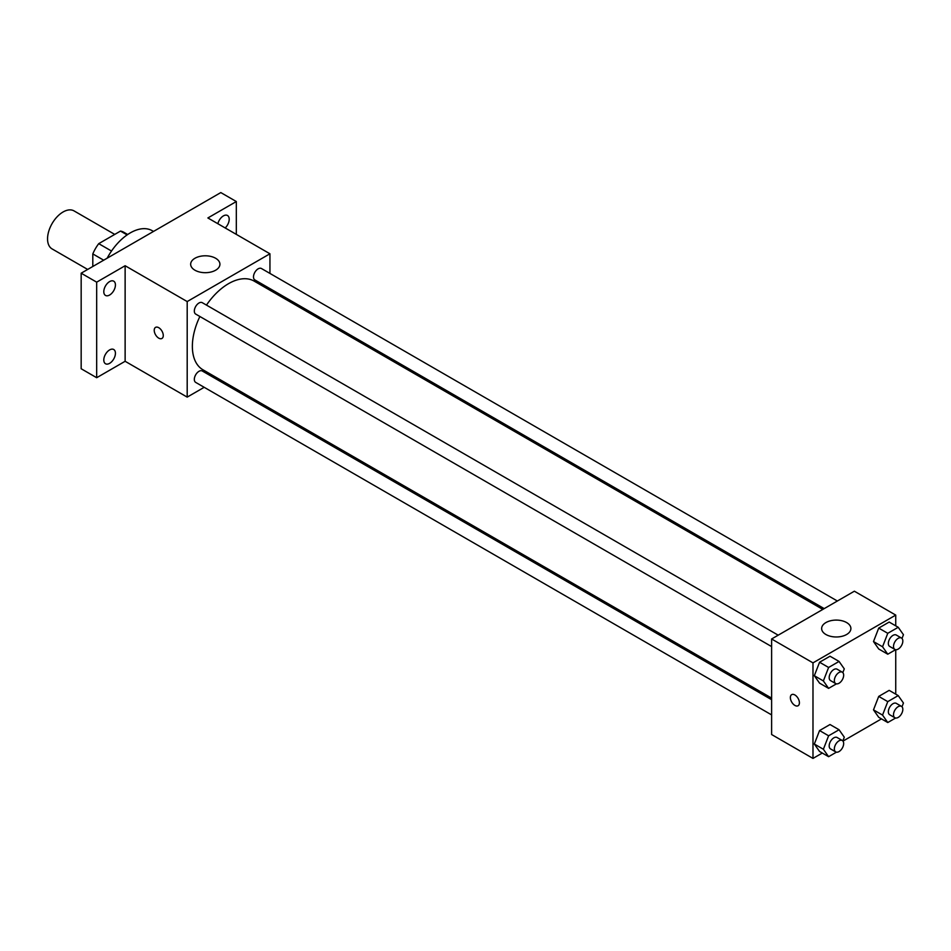 <?xml version="1.0" encoding="UTF-8"?>
<svg xmlns="http://www.w3.org/2000/svg" width="951" height="951" viewBox="0 0 951 951"><rect width="100%" height="100%" fill="white"/><g stroke="black" fill="none" stroke-linecap="round" stroke-linejoin="round"><path stroke-width="1.43" d="M114.75 234.41L74.035 210.896A21.944 12.672 120 0 0 57.131 216.78A21.944 12.672 120 0 0 47.55 238.867A21.944 12.672 120 0 0 52.091 248.912L87.67 269.442M111.517 251.04L98.726 243.658L120.504 231.081A28.316 16.345 120 0 1 123.773 232.246L127.696 234.517M92.806 266.482L92.806 253.917A28.316 16.345 120 0 1 98.726 243.658M103.695 260.194L92.806 253.917M127.125 234.909L120.504 231.081M153.503 231.438L152.243 230.713A43.889 25.332 120 0 0 107.166 258.185M204.192 387.307L187.192 397.114L125.128 361.285L96.681 377.713L81.168 368.75L81.168 273.199L220.81 192.577L236.323 201.541L236.323 234.386M218.742 378.902L217.363 379.699M109.615 363.341A8.226 4.743 -60 0 1 105.502 363.746A8.226 4.743 -60 0 1 104.241 357.16A8.226 4.743 -60 0 1 109.615 349.92A8.226 4.743 -60 0 1 113.728 349.504A8.226 4.743 -60 0 1 114.988 356.102A8.226 4.743 -60 0 1 109.615 363.341M109.615 295.024A8.226 4.743 -60 0 1 105.502 295.428A8.226 4.743 -60 0 1 104.241 288.842A8.226 4.743 -60 0 1 109.615 281.591A8.226 4.743 -60 0 1 113.728 281.187A8.226 4.743 -60 0 1 114.988 287.773A8.226 4.743 -60 0 1 109.615 295.024M125.128 361.285L125.128 265.733L96.681 282.162L81.168 273.199M96.681 377.713L96.681 282.162M187.192 397.114L187.192 301.562L125.128 265.733M187.192 301.562L269.941 253.786L207.877 217.957L236.323 201.541M194.943 270.215A14.634 8.44 180 0 1 190.664 264.247A14.634 8.44 180 0 1 205.297 255.795A14.634 8.44 180 0 1 219.919 264.247A14.634 8.44 180 0 1 210.896 272.045A14.634 8.44 180 0 1 194.943 270.215M217.862 223.723A8.226 4.743 -60 0 1 223.39 215.901A8.226 4.743 -60 0 1 227.503 215.497A8.226 4.743 -60 0 1 225.197 227.955M199.888 316.493A51.199 29.564 120 0 0 192.364 346.354A51.199 29.564 120 0 0 202.967 369.796L771.618 698.105M822.817 609.425L254.167 281.116A51.199 29.564 120 0 0 206.474 305.093M269.941 253.786L269.941 273.424M269.941 288.629L269.941 290.221M837.367 601.02L261.442 268.515A6.586 3.804 120 0 0 256.366 270.274A6.586 3.804 120 0 0 253.489 276.907A6.586 3.804 120 0 0 254.856 279.915L824.196 608.616M771.618 699.698L202.278 370.997A6.586 3.804 120 0 0 197.202 372.756A6.586 3.804 120 0 0 194.325 379.378A6.586 3.804 120 0 0 195.692 382.397L771.618 714.902M771.618 646.585L195.692 314.08A6.586 3.804 -60 0 1 195.692 306.472A6.586 3.804 -60 0 1 202.278 302.68L778.203 635.185M163.275 335.537A6.395 3.697 60 0 1 161.943 338.461A6.395 3.697 60 0 1 155.548 334.764A6.395 3.697 60 0 1 155.548 327.382A6.395 3.697 60 0 1 160.481 329.094A6.395 3.697 60 0 1 163.275 335.537M161.955 338.461A6.395 3.697 60 0 1 155.548 334.764A6.395 3.697 60 0 1 155.548 327.37M822.294 753.049L812.986 758.423L771.618 734.529L771.618 638.977L854.367 591.201L895.735 615.095L895.735 625.841M881.458 718.885L842.978 741.114M878.724 648.986L873.493 641.556L878.724 628.088L889.173 622.049L878.724 628.088L873.493 641.556L878.724 648.986L887.77 654.205L882.552 646.775L887.77 633.307L898.22 627.28L903.45 634.709L902 638.454M819.56 751.468L814.329 744.027L819.56 730.558L830.009 724.531L819.56 730.558L814.329 744.027L819.56 751.468L828.606 756.687L823.376 749.257L828.606 735.789L839.055 729.75L844.286 737.191L842.824 740.936M895.735 649.711L895.735 694.159M812.986 758.423L812.986 662.871L895.735 615.095M878.724 717.304L873.493 709.874L878.724 696.405L889.173 690.367L878.724 696.405L873.493 709.874L878.724 717.304L887.77 722.534L882.552 715.093L887.77 701.624L898.22 695.597L903.45 703.027L902 706.771M819.56 683.139L814.329 675.709L819.56 662.241L830.009 656.214L819.56 662.241L814.329 675.709L819.56 683.139L828.606 688.369L823.376 680.94L828.606 667.471L839.055 661.432L844.286 668.874L842.824 672.619M812.986 662.871L771.618 638.977M825.92 634.507A14.634 8.44 180 0 1 821.64 628.528A14.634 8.44 180 0 1 836.262 620.088A14.634 8.44 180 0 1 850.895 628.528A14.634 8.44 180 0 1 841.861 636.338A14.634 8.44 180 0 1 825.92 634.507M799.411 702.801A6.395 3.697 60 0 1 798.091 705.737A6.395 3.697 60 0 1 791.684 702.04A6.395 3.697 60 0 1 791.684 694.646A6.395 3.697 60 0 1 796.617 696.37A6.395 3.697 60 0 1 799.411 702.801M798.091 705.737A6.395 3.697 60 0 1 791.696 702.04A6.395 3.697 60 0 1 791.696 694.646M836.428 683.852L828.606 688.369M842.301 672.191L837.13 669.207A6.586 3.804 120 0 0 832.054 670.966A6.586 3.804 120 0 0 829.177 677.587A6.586 3.804 120 0 0 830.544 680.607L835.715 683.591A6.586 3.804 120 0 0 842.301 679.787A6.586 3.804 120 0 0 842.301 672.191A6.586 3.804 120 0 0 837.225 673.95A6.586 3.804 120 0 0 834.348 680.571A6.586 3.804 120 0 0 835.715 683.591M823.376 680.94L814.329 675.709M828.606 667.471L819.56 662.241M839.055 661.432L830.009 656.214M895.592 649.688L887.77 654.205M901.465 638.026L896.294 635.042A6.586 3.804 120 0 0 891.218 636.801A6.586 3.804 120 0 0 888.341 643.435A6.586 3.804 120 0 0 889.708 646.442L894.879 649.426A6.586 3.804 120 0 0 901.465 645.634A6.586 3.804 120 0 0 901.465 638.026A6.586 3.804 120 0 0 896.389 639.797A6.586 3.804 120 0 0 893.512 646.418A6.586 3.804 120 0 0 894.879 649.426M882.552 646.775L873.493 641.556M887.77 633.307L878.724 628.088M898.22 627.28L889.173 622.049M836.428 752.17L828.606 756.687M842.301 740.508L837.13 737.524A6.586 3.804 120 0 0 832.054 739.284A6.586 3.804 120 0 0 829.177 745.905A6.586 3.804 120 0 0 830.544 748.924L835.715 751.908A6.586 3.804 120 0 0 842.301 748.104A6.586 3.804 120 0 0 842.301 740.508A6.586 3.804 120 0 0 837.225 742.267A6.586 3.804 120 0 0 834.348 748.901A6.586 3.804 120 0 0 835.715 751.908M823.376 749.257L814.329 744.027M828.606 735.789L819.56 730.558M839.055 729.75L830.009 724.531M895.592 718.017L887.77 722.534M901.465 706.343L896.294 703.36A6.586 3.804 120 0 0 891.218 705.131A6.586 3.804 120 0 0 888.341 711.752A6.586 3.804 120 0 0 889.708 714.76L894.879 717.743A6.586 3.804 120 0 0 901.465 713.951A6.586 3.804 120 0 0 901.465 706.343A6.586 3.804 120 0 0 896.389 708.115A6.586 3.804 120 0 0 893.512 714.736A6.586 3.804 120 0 0 894.879 717.743M882.552 715.093L873.493 709.874M887.77 701.624L878.724 696.405M898.22 695.597L889.173 690.367"/></g></svg>
